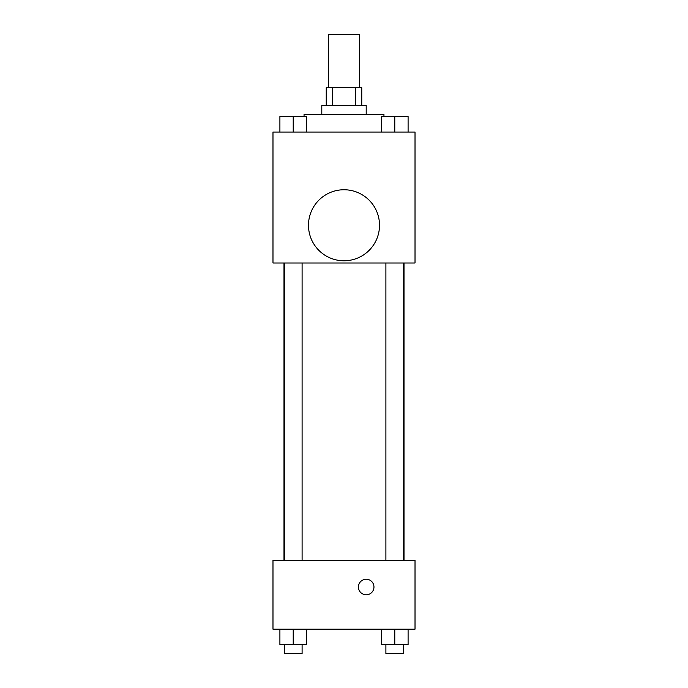 <?xml version="1.0" encoding="UTF-8"?>
<svg xmlns="http://www.w3.org/2000/svg" width="688" height="688" viewBox="0 0 688 688"><rect width="100%" height="100%" fill="white"/><g stroke="black" fill="none" stroke-linecap="round" stroke-linejoin="round"><path stroke-width="1.03" d="M359.532 87.668L359.532 34.4L328.468 34.4L328.468 87.668M332.614 105.419L332.614 87.668L326.241 87.668L326.241 105.419M332.614 87.668L361.759 87.668L361.759 105.419M355.386 105.419L355.386 87.668M321.803 114.294L321.803 105.419L366.197 105.419L366.197 114.294M383.947 116.513L383.947 114.294L304.053 114.294L304.053 116.513M272.981 132.053L415.019 132.053L415.019 262.997L272.981 262.997L272.981 132.053M344 260.778A35.509 35.509 0 0 1 313.246 207.509A35.509 35.509 0 0 1 374.754 207.509A35.509 35.509 0 0 1 344 260.778M272.981 560.385L415.019 560.385L415.019 629.185L272.981 629.185L272.981 560.385M366.197 594.785A7.766 7.766 0 0 1 359.463 583.132A7.766 7.766 0 0 1 372.922 583.132A7.766 7.766 0 0 1 366.197 594.785M381.462 629.185L381.462 644.725L408.096 644.725L408.096 629.185L408.096 644.725M394.783 644.725L394.783 629.185M403.658 644.725L403.658 653.6L385.899 653.6L385.899 644.725M279.904 629.185L279.904 644.725L306.538 644.725L306.538 629.185L306.538 644.725M293.217 644.725L293.217 629.185M302.101 644.725L302.101 653.6L284.342 653.6L284.342 644.725M381.462 132.053L381.462 116.513L408.096 116.513L408.096 132.053L408.096 116.513M394.783 132.053L394.783 116.513M403.658 116.513L385.899 116.513M279.904 132.053L279.904 116.513L306.538 116.513L306.538 132.053L306.538 116.513M293.217 132.053L293.217 116.513M302.101 116.513L284.342 116.513M404.011 560.385L404.011 262.997M283.989 560.385L283.989 262.997M385.899 262.997L385.899 560.385M403.658 262.997L403.658 560.385M302.101 560.385L302.101 262.997M284.342 560.385L284.342 262.997"/></g></svg>
